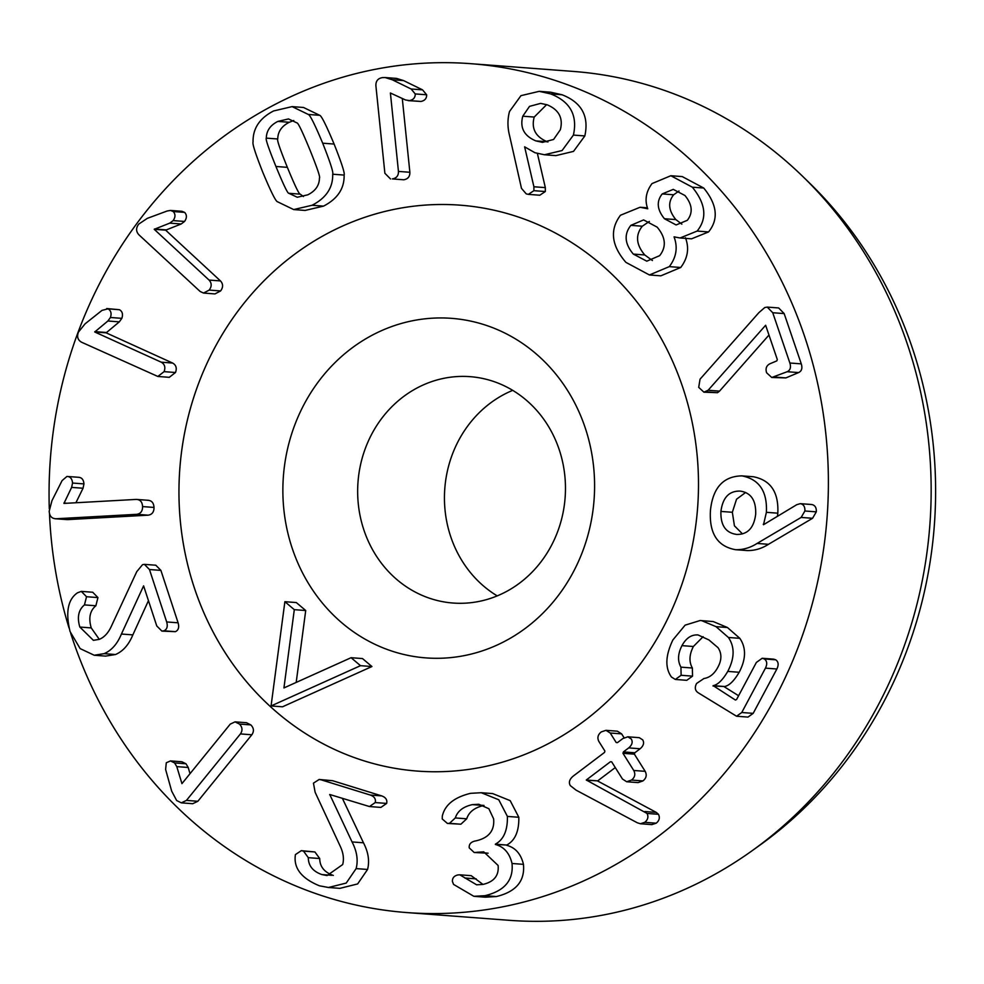 <?xml version="1.0" encoding="UTF-8"?>
<svg xmlns="http://www.w3.org/2000/svg" width="984" height="984" viewBox="0 0 984 984"><rect width="100%" height="100%" fill="white"/><g stroke="black" fill="none" stroke-linecap="round" stroke-linejoin="round"><path stroke-width="1.48" d="M147.686 500.278C151.622 500.425 153.725 502.812 154.008 507.437C154.045 511.988 152.102 514.571 148.19 515.173L136.776 514.312C140.687 513.697 142.619 511.127 142.582 506.576C142.311 501.951 140.208 499.564 136.272 499.417L63.948 503.414L71.623 487.387L72.545 483.046C72.164 478.753 70.294 476.539 66.961 476.441L62.09 480.598L51.968 500.659L49.2 511.151C49.458 516.071 51.721 518.617 55.977 518.765L136.776 514.312M148.19 515.173L67.404 519.626L55.153 518.752L67.404 519.626M78.376 477.302C81.721 477.4 83.579 479.614 83.96 483.907L72.545 483.046M78.929 477.314L66.961 476.441M83.96 483.907L83.037 488.248L71.623 487.387M83.037 488.248L75.903 502.75M66.924 503.242L63.935 503.021M148.412 500.303L136.272 499.417M170.49 210.428L181.905 211.289L184.648 212.396C186.997 214.955 186.972 217.968 184.562 221.449L181.191 223.983L165.656 230.17L220.49 280.932C223.245 283.97 223.282 287.303 220.6 290.944L214.979 293.921L203.553 293.06L209.186 290.083C211.868 286.442 211.831 283.109 209.063 280.071L154.23 229.309L169.777 223.122L173.147 220.588C175.546 217.107 175.57 214.094 173.221 211.535L170.49 210.428L167.108 211.019L147.28 218.374L138.744 224.094C135.853 227.944 135.915 231.511 138.904 234.795L200.158 291.498L203.553 293.06M184.648 212.396L173.221 211.535M184.562 221.449L173.147 220.588M181.191 223.983L169.777 223.122M165.89 229.875L154.463 229.014M165.656 230.17L154.23 229.309M220.49 280.932L209.063 280.071M319.443 178.055C319.357 185.373 315.483 190.97 307.82 194.82L297.266 197.243L288.841 193.294C287.758 193.676 283.453 184.734 275.938 166.48C268.57 148.276 265.36 138.83 266.32 138.129C266.443 130.798 270.28 125.226 277.857 121.413L288.497 118.941L296.922 122.889C298.029 122.557 302.322 131.462 309.8 149.617C317.205 167.92 320.415 177.391 319.443 178.055M293.773 120.503L289.284 122.274C281.707 126.087 277.857 131.659 277.746 138.99C276.787 139.691 279.985 149.137 287.353 167.342C294.868 185.595 299.173 194.537 300.268 194.155L303.416 196.554M292.1 106.616L303.515 107.477L319.714 115.312C321.424 115.681 326.208 125.263 334.105 144.058C341.669 163.123 345.003 173.455 344.117 175.078C344.462 188.51 337.598 198.854 323.515 206.123L305.089 210.441L293.675 209.567L312.088 205.262C326.171 197.993 333.047 187.649 332.703 174.217C333.588 172.594 330.243 162.262 322.691 143.197C314.794 124.402 309.997 114.82 308.3 114.451L292.1 106.616L273.589 110.958C259.591 118.191 252.753 128.523 253.06 141.967C252.199 143.627 255.52 153.935 263.048 172.913C270.969 191.794 275.778 201.4 277.463 201.745L293.675 209.567M319.714 115.312L308.3 114.451M344.117 175.078L332.703 174.217M678.985 191.019L673.646 194.783C667.718 202.224 668.468 210.502 675.86 219.592L664.446 218.731C657.041 209.641 656.303 201.363 662.22 193.922L673.265 189.383L684.962 195.508C692.355 204.561 693.142 212.839 687.299 220.318L676.106 224.955L664.446 218.731M673.646 194.783L662.22 193.922M675.86 219.592L681.863 224.155M659.661 255.655L646.783 261.178L633.327 254.093C624.668 243.811 623.856 234.241 630.867 225.361L643.597 219.912L657.14 227.132C665.737 237.341 666.574 246.849 659.661 255.655M649.342 221.437L642.294 226.222C635.27 235.102 636.094 244.672 644.741 254.954L633.327 254.093M644.741 254.954L652.441 260.539M642.294 226.222L630.867 225.361M620.473 215.25C609.563 229.825 611.371 245.533 625.898 262.359L649.428 274.966L669.304 266.627C676.402 257.242 677.976 247.328 674.04 236.873L680.104 237.968L697.139 231.068C707.41 218.362 705.799 203.737 692.318 187.181L670.83 175.73L652.011 183.59C645.996 191.695 644.569 200.096 647.743 208.78L640.067 207.255L620.473 215.25M670.83 175.73L682.244 176.591L703.732 188.042L692.318 187.181M703.732 188.042C717.225 204.598 718.824 219.235 708.554 231.941L697.139 231.068M708.554 231.941L691.518 238.829L680.104 237.968M675.036 236.947L674.04 236.873M685.454 237.734C689.39 248.189 687.816 258.103 680.719 267.488L669.304 266.627M680.719 267.488L660.842 275.827L649.428 274.966M700.153 620.51L713.265 621.568L700.153 620.51L685.135 625.148L672.884 639.944C665.381 655.59 664.913 667.951 671.457 677.029L675.331 679.452L681.125 675.282L680.94 667.152C677.459 660.977 677.804 653.806 681.961 645.639C686.192 637.964 691.58 634.422 698.123 634.975L708.923 639.944L718.037 647.693C721.912 653.511 721.826 660.079 717.779 667.41C714.273 673.917 709.661 677.619 703.941 678.517L696.561 683.486C694.483 687.57 695.048 690.682 698.259 692.81L736.561 716.229L741.764 712.502L765.441 668.136C767.446 663.929 767.065 660.867 764.297 658.948L762.182 658.271L756.364 662.453L736.573 699.526L735.38 700.03L713.166 685.651C717.816 684.766 722.686 680.018 727.754 671.408C734.642 658.247 734.864 646.943 728.418 637.472L716.02 626.648L701.838 620.707M713.265 621.568L727.434 627.509L739.833 638.333L728.418 637.472M739.833 638.333C746.29 647.804 746.069 659.108 739.181 672.269L727.754 671.408M739.181 672.269C734.101 680.879 729.242 685.627 724.593 686.512L713.166 685.651M724.593 686.512L712.994 685.996M724.409 686.857L738.59 695.737M762.182 658.271L773.609 659.132L775.712 659.809L764.297 658.948M775.712 659.809C778.492 661.728 778.873 664.79 776.868 668.997L753.178 713.363L747.988 717.09L736.561 716.229M703.117 636.697L693.376 646.5C689.218 654.668 688.886 661.838 692.367 668.013L680.94 667.152M697.287 634.889L698.123 634.975M692.367 668.013L692.539 676.143L681.125 675.282M692.539 676.143L686.758 680.313L675.331 679.452M481.25 792.723L492.664 793.584L510.179 800.632L518.814 817.274L507.4 816.413L498.765 799.771L481.25 792.723L470.61 793.325C454.264 797.286 444.817 804.912 442.296 816.191L442.234 818.959L447.412 823.436L449.467 823.35L455.309 817.938C457.498 811.124 463.169 806.696 472.32 804.641L478.79 804.26L488.863 808.713L493.624 818.86C494.694 830.558 488.863 837.876 476.121 840.816L475.063 841.012C470.782 842.033 468.839 844.321 469.257 847.9L474.214 852.513L483.71 851.836L498.101 865.453C499.122 875.526 494.042 881.849 482.898 884.431L476.625 884.801L459.774 874.813L457.917 874.936C454.091 875.834 452.259 878.011 452.419 881.467L453.562 884.407L473.858 896.313L484.952 895.686C504.608 890.938 513.636 880.213 512.024 863.485C509.589 853.153 504.042 846.806 495.382 844.469L495.333 844.174C503.66 839.672 507.683 830.422 507.4 816.413M518.814 817.274C519.109 831.283 515.087 840.533 506.76 845.035L495.333 844.174M506.76 845.035L495.382 844.469M506.797 845.33C515.456 847.667 521.003 854.014 523.451 864.346L512.024 863.485M523.451 864.346C525.05 881.074 516.022 891.799 496.367 896.547L484.952 895.686M496.367 896.547L485.284 897.174L473.858 896.313M459.774 874.813L471.201 875.674L482.959 884.419M474.214 852.513L488.101 853.202L477.572 852.181M484.017 805.453L472.32 804.641M483.747 805.502C474.596 807.556 468.913 811.984 466.724 818.799L455.309 817.938M466.724 818.799L460.893 824.211L449.467 823.35M460.893 824.211L447.412 823.436M235.065 721.862L246.492 722.723L250.846 724.913C253.872 728 254.204 731.296 251.843 734.777L240.428 733.916C242.777 730.436 242.445 727.139 239.432 724.052L235.065 721.862L230.256 724.113L181.942 783.633L176.788 766.622L174.586 762.92L170.466 760.915L166.296 762.772L165.607 769.451L171.683 791.148L176.64 800.509L181.314 802.846L186.443 800.41L240.428 733.916M251.843 734.777L197.858 801.271L186.443 800.41M197.858 801.271L192.729 803.707L181.314 802.846M170.466 760.915L181.88 761.776L186.001 763.781L174.586 762.92M186.001 763.781L188.215 767.483L176.788 766.622M188.215 767.483L190.01 773.682M319.173 779.476L332.617 780.706L381.731 795.908C385.802 797.409 387.438 799.906 386.638 803.424L375.224 802.563C376.023 799.045 374.387 796.536 370.304 795.047L321.202 779.845L319.173 779.476L313.453 783.141L315.138 792.304L339.935 845.6C343.293 852.464 344.216 858.786 342.678 864.542L327.057 875.563L321.891 874.567C312.912 871.418 308.386 865.785 308.3 857.667L303.49 851.099L301.313 850.656L295.409 854.592L295.163 856.855C294.29 869.143 302.371 878.786 319.406 885.797L328.471 887.494L346.233 883.066L356.134 868.601C358.287 860.188 356.934 851.308 352.051 841.935L329.751 794.494L369.48 806.548L375.224 802.563M332.617 780.706L321.202 779.845M386.638 803.424L380.894 807.409L369.48 806.548M330.981 794.863L329.677 794.764M342.407 798.405L363.465 842.796L352.051 841.935M363.465 842.796C368.348 852.169 369.713 861.049 367.561 869.462L356.134 868.601M367.561 869.462L357.647 883.927L339.886 888.355L328.471 887.494M301.313 850.656L314.905 851.959L319.714 858.528L308.3 857.667M319.714 858.528C319.8 866.646 324.326 872.279 333.305 875.428M331.669 875.305L321.891 874.567M604.902 751.063L604.545 752.403L573.106 776.191C569.428 779.353 568.494 782.501 570.302 785.601L576.107 790.164L637.324 822.784L640.399 823.756L644.766 822.329C647.927 819.734 648.69 816.769 647.029 813.436L586.279 780.005L610.412 761.739L611.679 761.85L622.454 779.008L626.66 781.751L631.507 780.066C634.901 777.372 635.652 774.187 633.745 770.472L622.97 753.301L623.401 751.911L628.714 747.889C632.134 744.962 632.995 741.985 631.285 738.996L627.841 736.807L622.847 738.554L617.46 742.625L616.193 742.526L610.228 733.019L605.959 730.325L601.261 731.911C597.817 734.716 597.042 737.926 598.936 741.567L604.902 751.063M605.959 730.325L617.374 731.186L621.642 733.88L610.228 733.019M621.642 733.88L624.09 737.766M627.841 736.807L639.256 737.668L642.712 739.857C644.409 742.846 643.548 745.823 640.129 748.763L628.714 747.889M640.129 748.763L634.815 752.772L634.385 754.162L645.172 771.333L633.745 770.472M645.172 771.333C647.066 775.048 646.316 778.246 642.921 780.927L638.075 782.612L626.66 781.751M610.412 761.739L611.679 761.85L610.412 761.739M615.271 767.569L597.694 780.865L586.279 780.005M597.694 780.865L586.427 780.238M597.841 781.099L656.279 812.403L644.852 811.542M656.279 812.403L658.444 814.297C660.104 817.63 659.354 820.594 656.193 823.19L651.826 824.617L640.399 823.756M736.598 534.423C725.688 532.873 720.46 525.198 720.928 511.422C722.699 497.609 729.095 490.832 740.116 491.09C750.989 492.627 756.179 500.364 755.675 514.275C753.941 527.953 747.582 534.669 736.598 534.423M745.626 492.48L736.536 499.22L732.342 512.283L720.928 511.422M732.342 512.283L734.433 525.837L742.489 533.894M741.887 475.875C723.277 476.244 712.797 487.806 710.436 510.548C709.107 533.402 717.484 546.44 735.528 549.687C743.006 549.908 750.177 547.83 757.065 543.439L801.148 517.424L804.887 510.991C805.109 506.735 803.584 504.3 800.299 503.66L811.714 504.521L800.299 503.66L796.819 504.657L763.51 524.706L766.388 512.32C767.397 491.385 759.217 479.245 741.887 475.875L753.301 476.736C770.644 480.106 778.811 492.246 777.815 513.181L777.458 516.305M764.088 524.349L763.276 524.288M811.714 504.521C814.998 505.161 816.536 507.596 816.302 511.852L812.563 518.285L768.492 544.3L757.065 543.439M768.492 544.3C761.604 548.691 754.421 550.769 746.954 550.548L735.528 549.687M700.042 379.197L698.701 387.339L703.917 392.173L708.111 390.254L765.638 325.261L777.311 359.541L776.806 360.894L769.943 363.76C766.438 365.544 765.318 368.533 766.597 372.752L771.739 377.487L787.188 371.718C790.287 370.242 791.185 367.339 789.869 363.01L772.747 312.728L767.249 307.094L764.765 307.549L758.935 312.592L700.042 379.197M767.249 307.094L778.664 307.955L784.162 313.588L772.747 312.728M784.162 313.588L801.284 363.871C802.6 368.201 801.702 371.103 798.602 372.579L785.884 377.905L774.469 377.044M785.884 377.905L771.739 377.487M768.971 335.052L719.538 391.115L708.111 390.254M719.538 391.115L717.484 392.702L706.069 391.841M717.484 392.702L703.917 392.173M546.649 104.624L534.201 117.059C531.151 128.596 535.517 136.825 547.301 141.77L535.886 140.909C524.091 135.964 519.724 127.735 522.775 116.198L529.515 106.37L540.647 103.381L547.202 104.821C558.949 109.802 563.315 118.117 560.339 129.74L553.586 139.47L542.479 142.36L535.886 140.909M534.201 117.059L522.775 116.198M547.301 141.77L547.916 141.979M521.483 188.362L526.231 193.885L528.371 194.365L533.906 190.675L533.906 186.763L524.632 146.837L534.915 152.717L544.435 154.759L562.098 150.527L573.414 135.079C577.756 115.263 570.167 101.536 550.622 93.898L539.207 91.34L520.954 95.657L509.503 111.512C507.412 119.371 507.449 127.453 509.601 135.755L521.483 188.362M539.207 91.34L550.622 92.201L562.048 94.759C581.581 102.397 589.182 116.124 584.828 135.94L573.414 135.079M584.828 135.94L573.512 151.388L555.862 155.62L544.435 154.759M537.399 153.492L545.333 187.624L533.906 186.763M545.333 187.624L545.321 191.536L533.906 190.675M545.321 191.536L539.786 195.226L528.371 194.365M402.284 98.437L409.873 172.274C409.984 176.567 407.929 179.076 403.723 179.777L392.296 178.916C396.515 178.215 398.569 175.706 398.446 171.413L390.402 93L405.494 99.962L409.516 100.589C413.428 99.79 415.322 97.564 415.223 93.923L411.115 88.99L392.173 79.729L385.113 77.551L382.432 77.625C377.942 78.339 375.765 81.02 375.888 85.682L384.879 173.27L390.525 178.977M385.113 77.551L396.527 78.412L403.6 80.59L422.542 89.852L411.115 88.99M422.542 89.852L426.638 94.784L415.223 93.923M426.638 94.784C426.748 98.425 424.842 100.651 420.943 101.45L409.516 100.589M420.943 101.45L408.188 100.626M409.873 172.274L398.446 171.413M106.752 308.546L119.421 309.714C122.385 311.375 123.184 314.253 121.844 318.349L119.31 321.866L106.137 332.838L172.63 363.047C176.111 365.015 177.071 368.164 175.496 372.506L169.273 377.327L157.858 376.466L164.082 371.644C165.656 367.303 164.697 364.154 161.216 362.173L94.722 331.977L107.896 320.993L110.429 317.488C111.77 313.392 110.958 310.513 108.006 308.853L102.004 310.378L85.042 323.871L78.437 332.112C76.74 336.712 77.773 340.083 81.537 342.211L157.858 376.466M119.421 309.714L108.006 308.853M121.844 318.349L110.429 317.488M119.31 321.866L107.896 320.993M106.272 332.481L94.858 331.62M106.137 332.838L94.722 331.977M172.63 363.047L161.216 362.173M144.39 564.361L155.816 565.222L160.896 570.388L178.104 622.811C179.359 627.3 178.448 630.252 175.386 631.666L163.971 630.806C167.034 629.391 167.932 626.439 166.677 621.949L149.47 569.527L144.39 564.361L142.545 564.668L136.751 571.667L111.696 625.541C108.572 632.638 104.427 637.238 99.286 639.354L93.382 640.326L79.827 627.042C76.949 617.239 78.499 609.859 84.452 604.902L86.53 596.722L81.291 591.384L77.441 592.835C67.847 599.453 65.399 612.368 70.085 631.605L80.159 648.616L94.218 655.246L104.083 653.659C111.549 650.498 117.33 643.954 121.426 634.028L143.602 585.861L156.763 625.959L161.893 631.101L163.971 630.806M160.896 570.388L149.47 569.527M175.386 631.666L161.893 631.101M148.461 600.658L132.852 634.889L121.426 634.028M132.852 634.889C128.744 644.815 122.963 651.359 115.497 654.52L104.083 653.659M115.497 654.52L105.632 656.107L94.218 655.246M81.291 591.384L92.717 592.245L97.945 597.583L95.866 605.763L84.452 604.902M95.866 605.763C89.913 610.72 88.375 618.1 91.241 627.915L79.827 627.042M91.241 627.915L99.298 639.354M70.725 633.376A425.654 389.455 -85.7 0 0 95.915 695.368A425.654 389.455 -85.7 0 0 406.712 912.562A425.654 389.455 -85.7 0 0 827.077 517.424A425.654 389.455 -85.7 0 0 470.746 63.677A425.654 389.455 -85.7 0 0 49.298 508.74M49.471 513.365A425.654 389.455 -85.7 0 0 69.04 627.976M210.182 626.291A283.761 259.628 94.3 0 1 221.265 336.147A283.761 259.628 94.3 0 1 460.069 205.164A283.761 259.628 94.3 0 1 697.619 507.658A283.761 259.628 94.3 0 1 417.376 771.087A283.761 259.628 94.3 0 1 210.182 626.291M751.985 850.816L759.648 845.33A418.04 382.493 -85.7 0 0 889.597 293.195A418.04 382.493 -85.7 0 0 809.611 183.11L802.858 176.542A425.654 389.455 94.3 0 1 884.309 288.632A425.654 389.455 94.3 0 1 751.985 850.816A425.654 389.455 94.3 0 1 509.478 920.323L406.712 912.562M470.746 63.677L573.512 71.438A425.654 389.455 94.3 0 1 802.858 176.542M351.079 657.706L362.493 658.567L371.927 666.537L282.482 706.807L271.067 705.946L360.501 665.676L351.079 657.706L283.933 687.939L294.302 609.662L284.88 601.691L271.067 705.946M371.927 666.537L360.501 665.676M294.302 609.662L305.716 610.523L296.295 602.552L284.88 601.691M305.716 610.523L296.196 682.416M525.886 399.824A113.504 103.849 94.3 0 1 558.26 529.982A113.504 103.849 94.3 0 1 453.021 603.032A113.504 103.849 94.3 0 1 358.004 482.037A113.504 103.849 94.3 0 1 470.106 376.663A113.504 103.849 94.3 0 1 525.886 399.824M535.222 353.084A170.257 155.78 -85.7 0 0 284.474 465.961A170.257 155.78 -85.7 0 0 496.489 645.332A170.257 155.78 -85.7 0 0 535.222 353.084M512.713 390.353A113.504 103.849 -85.7 0 0 444.793 488.581A113.504 103.849 -85.7 0 0 497.203 595.886M277.906 713.191A283.761 259.628 -85.7 0 0 417.376 771.087A283.761 259.628 -85.7 0 0 697.619 507.658A283.761 259.628 -85.7 0 0 460.069 205.164A283.761 259.628 -85.7 0 0 196.997 387.794A283.761 259.628 -85.7 0 0 277.906 713.191M154.008 507.437L142.582 506.576M220.6 290.944L209.186 290.083M300.268 194.155L288.841 193.294M287.353 167.342L275.938 166.48M277.746 138.99L266.32 138.129M289.284 122.274L277.857 121.413M323.515 206.123L312.088 205.262M334.105 144.058L322.691 143.197M727.434 627.509L716.02 626.648M776.868 668.997L765.441 668.136M753.178 713.363L741.764 712.502M693.376 646.5L681.961 645.639M476.194 878.872L464.78 877.999M488.101 853.202L476.687 852.341M250.846 724.913L239.432 724.052M381.731 795.908L370.304 795.047M314.905 851.959L303.49 851.099M634.815 752.772L623.401 751.911M634.385 754.162L622.97 753.301M642.921 780.927L631.507 780.066M658.444 814.297L647.029 813.436M656.193 823.19L644.766 822.329M777.815 513.181L766.388 512.32M816.302 511.852L804.887 510.991M812.563 518.285L801.148 517.424M801.284 363.871L789.869 363.01M798.602 372.579L787.188 371.718M562.048 94.759L550.622 93.898M403.723 179.777L392.296 178.916M403.6 80.59L392.173 79.729M175.496 372.506L164.082 371.644M178.104 622.811L166.677 621.949M97.945 597.583L86.53 596.722M647.411 207.808L640.067 207.255"/></g></svg>
